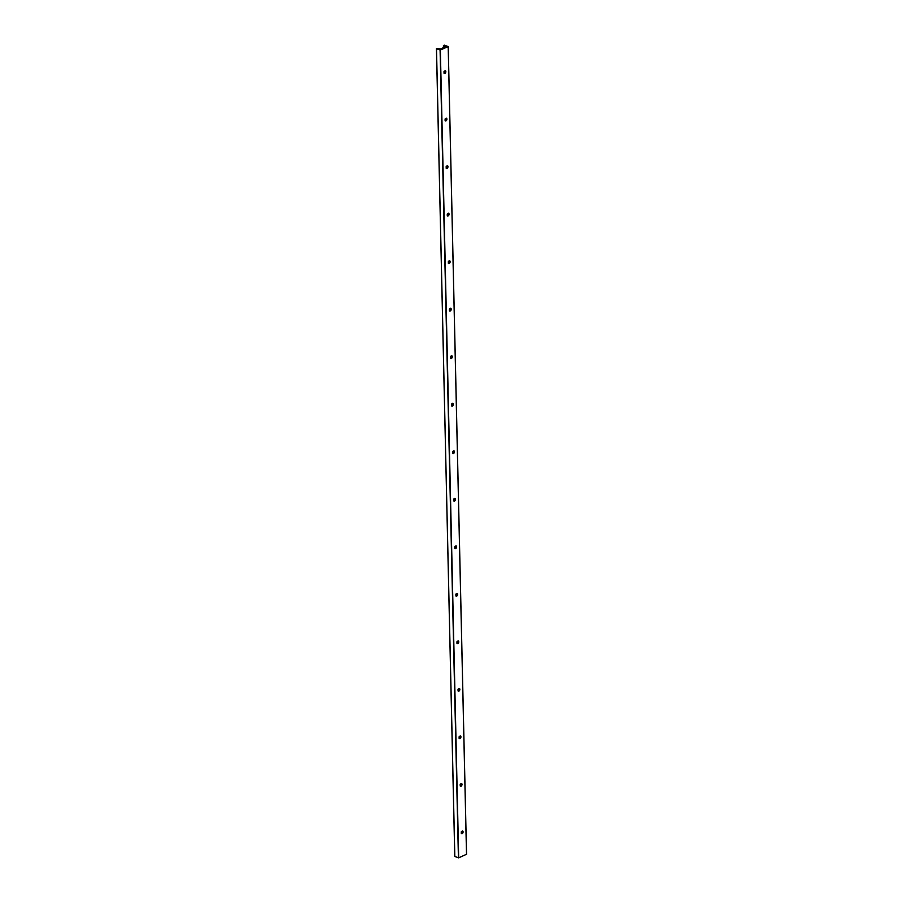 <?xml version="1.0" encoding="UTF-8"?>
<svg xmlns="http://www.w3.org/2000/svg" width="903" height="903" viewBox="0 0 903 903"><rect width="100%" height="100%" fill="white"/><g stroke="black" fill="none" stroke-linecap="round" stroke-linejoin="round"><path stroke-width="1.35" d="M462.043 833.559A2.991 1.908 110.2 0 0 462.821 831.437M462.471 830.963A1.456 0.937 -69.8 0 1 461.467 833.695M462.088 833.695A1.456 0.937 -69.8 0 1 462.562 830.986A1.456 0.937 -69.8 0 1 462.088 833.695M460.959 786.039A2.991 1.908 110.2 0 0 461.738 783.917M461.388 783.443A1.456 0.937 -69.8 0 1 460.383 786.174M461.015 786.174A1.456 0.937 -69.8 0 1 461.489 783.465A1.456 0.937 -69.8 0 1 461.015 786.174M459.887 738.519A2.991 1.908 110.2 0 0 460.665 736.396M460.316 735.922A1.456 0.937 -69.8 0 1 459.311 738.654M459.932 738.665A1.456 0.937 -69.8 0 1 460.406 735.956A1.456 0.937 -69.8 0 1 459.932 738.665M458.803 690.998A2.991 1.908 110.2 0 0 459.582 688.887M459.232 688.402A1.456 0.937 -69.8 0 1 458.227 691.134M458.859 691.145A1.456 0.937 -69.8 0 1 459.334 688.436A1.456 0.937 -69.8 0 1 458.859 691.145M457.731 643.478A2.991 1.908 110.2 0 0 458.51 641.367M458.16 640.893A1.456 0.937 -69.8 0 1 457.155 643.613M457.776 643.625A1.456 0.937 -69.8 0 1 458.25 640.916A1.456 0.937 -69.8 0 1 457.776 643.625M456.647 595.957A2.991 1.908 110.2 0 0 457.426 593.847M457.076 593.373A1.456 0.937 -69.8 0 1 456.071 596.093M456.704 596.104A1.456 0.937 -69.8 0 1 457.178 593.395A1.456 0.937 -69.8 0 1 456.704 596.104M455.575 548.448A2.991 1.908 110.2 0 0 456.354 546.326M456.004 545.852A1.456 0.937 -69.8 0 1 454.999 548.572M455.62 548.584A1.456 0.937 -69.8 0 1 456.094 545.875A1.456 0.937 -69.8 0 1 455.62 548.584M454.491 500.928A2.991 1.908 110.2 0 0 455.27 498.806M454.92 498.332A1.456 0.937 -69.8 0 1 453.916 501.063M454.548 501.063A1.456 0.937 -69.8 0 1 455.022 498.354A1.456 0.937 -69.8 0 1 454.548 501.063M453.419 453.408A2.991 1.908 110.2 0 0 454.198 451.286M453.848 450.811A1.456 0.937 -69.8 0 1 452.843 453.543M453.464 453.543A1.456 0.937 -69.8 0 1 453.938 450.845A1.456 0.937 -69.8 0 1 453.464 453.543M452.335 405.887A2.991 1.908 110.2 0 0 453.114 403.765M452.764 403.291A1.456 0.937 -69.8 0 1 451.76 406.023M452.38 406.034A1.456 0.937 -69.8 0 1 452.866 403.325A1.456 0.937 -69.8 0 1 452.38 406.034M451.252 358.367A2.991 1.908 110.2 0 0 452.042 356.256M451.681 355.782A1.456 0.937 -69.8 0 1 450.687 358.502M451.308 358.514A1.456 0.937 -69.8 0 1 451.782 355.805A1.456 0.937 -69.8 0 1 451.308 358.514M450.179 310.846A2.991 1.908 110.2 0 0 450.958 308.736M450.608 308.262A1.456 0.937 -69.8 0 1 449.604 310.982M450.225 310.993A1.456 0.937 -69.8 0 1 450.699 308.284A1.456 0.937 -69.8 0 1 450.225 310.993M449.096 263.337A2.991 1.908 110.2 0 0 449.875 261.215M449.525 260.741A1.456 0.937 -69.8 0 1 448.52 263.462M449.152 263.473A1.456 0.937 -69.8 0 1 449.626 260.764A1.456 0.937 -69.8 0 1 449.152 263.473M448.023 215.817A2.991 1.908 110.2 0 0 448.802 213.695M448.452 213.221A1.456 0.937 -69.8 0 1 447.448 215.952M448.069 215.952A1.456 0.937 -69.8 0 1 448.543 213.243A1.456 0.937 -69.8 0 1 448.069 215.952M446.94 168.297A2.991 1.908 110.2 0 0 447.719 166.175M447.369 165.701A1.456 0.937 -69.8 0 1 446.364 168.432M446.996 168.432A1.456 0.937 -69.8 0 1 447.47 165.734A1.456 0.937 -69.8 0 1 446.996 168.432M445.868 120.776A2.991 1.908 110.2 0 0 446.646 118.654M446.296 118.18A1.456 0.937 -69.8 0 1 445.292 120.912M445.913 120.923A1.456 0.937 -69.8 0 1 446.387 118.214A1.456 0.937 -69.8 0 1 445.913 120.923M444.784 73.256A2.991 1.908 110.2 0 0 445.563 71.145M445.213 70.66A1.456 0.937 -69.8 0 1 444.208 73.391M444.84 73.403A1.456 0.937 -69.8 0 1 445.314 70.694A1.456 0.937 -69.8 0 1 444.84 73.403M454.83 856.529L436.442 48.66L440.641 48.864L445.382 46.832L443.418 45.601L444.31 45.161L448.181 46.584L440.359 50.026L436.499 48.717L454.773 856.473L458.69 857.839L466.501 854.283M448.181 46.584L466.512 854.396M443.52 45.692L443.554 47.577M444.095 71.382L444.141 73.346M445.179 118.903L445.224 120.867M446.251 166.423L446.296 168.387M447.335 213.943L447.38 215.907M448.407 261.464L448.452 263.416M449.491 308.984L449.536 310.937M450.563 356.493L450.608 358.457M451.647 404.013L451.692 405.978M452.73 451.534L452.764 453.498M453.803 499.054L453.848 501.018M454.886 546.575L454.931 548.527M455.959 594.095L456.004 596.048M457.042 641.604L457.087 643.568M458.114 689.124L458.16 691.088M459.198 736.645L459.243 738.609M460.27 784.165L460.316 786.129M461.354 831.686L461.399 833.638M443.7 45.726L443.734 47.498M444.276 71.134L444.321 73.403M445.348 118.654L445.405 120.923M446.432 166.175L446.477 168.443M447.504 213.684L447.561 215.964M448.588 261.204L448.633 263.473M449.66 308.724L449.717 310.993M450.744 356.245L450.789 358.514M451.816 403.765L451.872 406.034M452.9 451.286L452.956 453.554M453.972 498.795L454.028 501.075M455.056 546.315L455.112 548.584M456.139 593.835L456.184 596.104M457.211 641.356L457.268 643.625M458.295 688.876L458.34 691.145M459.367 736.396L459.424 738.665M460.451 783.917L460.496 786.186M461.523 831.426L461.58 833.695M444.513 45.76L444.547 47.137M445.077 70.66L445.123 72.692M446.15 118.169L446.195 120.212M447.233 165.689L447.278 167.721M448.306 213.21L448.351 215.241M449.389 260.73L449.434 262.762M450.462 308.25L450.518 310.282M451.545 355.771L451.59 357.802M452.629 403.28L452.674 405.323M453.701 450.8L453.746 452.832M454.785 498.321L454.83 500.352M455.857 545.841L455.902 547.873M456.941 593.361L456.986 595.393M458.013 640.882L458.058 642.913M459.096 688.402L459.142 690.434M460.169 735.911L460.214 737.943M461.252 783.432L461.298 785.463M462.325 830.952L462.37 832.984M445.044 45.963L445.066 46.911M440.088 50.037L458.419 857.85M440.359 50.026L458.69 857.839M448.227 46.527L466.558 854.34M443.418 45.601L443.463 47.611M444.005 71.551L444.05 73.256M445.089 119.072L445.123 120.776M446.161 166.592L446.206 168.297M447.245 214.113L447.278 215.817M448.328 261.633L448.362 263.337M449.401 309.142L449.434 310.846M450.484 356.662L450.518 358.367M451.556 404.183L451.602 405.887M452.64 451.703L452.674 453.408M453.712 499.224L453.757 500.928M454.796 546.744L454.83 548.448M455.868 594.253L455.913 595.969M456.952 641.773L456.986 643.478M458.024 689.294L458.069 690.998M459.108 736.814L459.142 738.519M460.18 784.335L460.225 786.039M461.264 831.855L461.298 833.559M436.442 48.66L454.773 856.473"/></g></svg>
